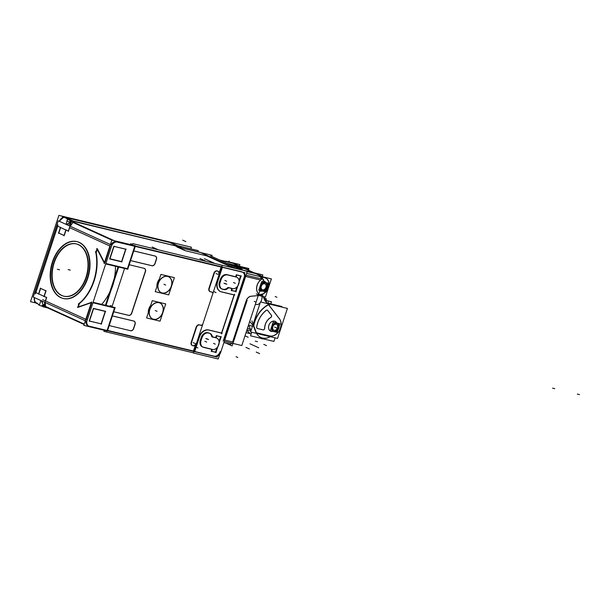<?xml version="1.0" encoding="UTF-8"?>
<svg xmlns="http://www.w3.org/2000/svg" width="610" height="610" viewBox="0 0 610 610"><rect width="100%" height="100%" fill="white"/><g stroke="black" fill="none" stroke-linecap="round" stroke-linejoin="round"><path stroke-width="0.91" d="M217.297 281.591L222.01 267.241L217.297 281.591M241.72 271.785L222.444 267.157L241.72 271.785M242.734 272.212A5.848 4.407 -65.5 0 1 244.221 278.351A5.848 4.407 -65.5 0 0 242.734 272.212M244.137 278.602L223.984 339.892M220.118 351.65A5.848 4.407 -65.5 0 1 213.98 356.141A5.848 4.407 -65.5 0 0 220.118 351.65M194.704 351.512L213.82 356.103L194.704 351.512M199.104 336.903L194.331 351.421L199.104 336.903M199.203 336.613A9.066 6.832 -65.5 0 1 208.384 329.888A9.066 6.832 -65.5 0 0 199.203 336.613M221.575 333.045L208.62 329.934L221.575 333.045L234.103 294.95L221.575 333.045M221.399 291.824L234.126 294.882L221.399 291.824M220.233 291.443A9.066 6.832 -65.5 0 1 217.206 281.881A9.066 6.832 -65.5 0 0 221.171 291.771A9.066 6.832 -65.5 0 1 220.408 291.519M240.584 275.933L239.074 280.539L240.584 275.933M236.97 286.921L235.521 291.336L231.678 290.413L235.521 291.336L236.97 286.921M240.614 275.85L236.771 274.927L240.614 275.85M235.658 276.749L236.283 274.843L235.658 276.749M226.806 274.622L235.445 276.696L226.806 274.622M226.63 274.584A6.138 4.628 114.5 0 0 220.446 279.09A6.138 4.628 114.5 0 1 226.63 274.584M219.455 282.11L220.362 279.342L219.455 282.11M221.804 288.926A6.138 4.628 114.5 0 0 222.078 289.003A6.138 4.628 114.5 0 1 219.371 282.361A6.138 4.628 114.5 0 0 221.445 288.782M222.993 289.224L222.299 289.056L222.993 289.224M223.161 289.262A6.138 4.628 114.5 0 0 227.904 287.455A6.138 4.628 114.5 0 1 223.161 289.262M231.404 288.255L228.742 287.615L231.404 288.255M231.205 290.299L231.792 288.5L231.205 290.299M220.584 336.781L219.066 341.387L220.584 336.781M216.969 347.769L215.521 352.183L211.678 351.261L215.521 352.183L216.969 347.769M220.606 336.697L216.771 335.774L220.606 336.697M215.65 337.597L216.275 335.691L215.65 337.597M212.417 336.819L215.437 337.543L212.417 336.819M209.428 333.182A6.138 4.628 114.5 0 0 209.024 333.029A6.138 4.628 114.5 0 1 211.746 336.651A6.138 4.628 114.5 0 0 209.764 333.357M207.713 332.702L208.788 332.961L207.713 332.702M207.537 332.663A6.138 4.628 114.5 0 0 201.353 337.17A6.138 4.628 114.5 0 1 207.537 332.663M200.354 340.189L201.269 337.421L200.354 340.189M202.703 347.006A6.138 4.628 114.5 0 0 202.985 347.082A6.138 4.628 114.5 0 1 200.278 340.441A6.138 4.628 114.5 0 0 202.345 346.869M211.395 349.103L203.206 347.136L211.395 349.103M211.197 351.146L211.792 349.347L211.197 351.146M219.173 272.822L221.079 267.02L219.173 272.822M221.194 266.669L135.344 246.059L221.194 266.669M217.892 271.168A2.928 2.204 114.5 0 1 218.693 274.271A2.928 2.204 114.5 0 0 217.907 271.175M217.007 270.886L217.442 270.992L217.007 270.886M216.855 270.855A2.928 2.204 114.5 0 0 214.057 272.838A2.928 2.204 114.5 0 1 216.855 270.855M208.94 288.347L213.942 273.135L208.94 288.347M210.061 291.595A2.928 2.204 114.5 0 0 210.191 291.633A2.928 2.204 114.5 0 1 208.849 288.652A2.928 2.204 114.5 0 0 209.886 291.527M211.487 291.938L210.442 291.694L211.487 291.938M211.952 292.129A2.928 2.204 -65.5 0 1 212.859 293.502A2.928 2.204 -65.5 0 0 211.937 292.121M202.695 324.406A2.928 2.204 -65.5 0 1 200.576 325.13A2.928 2.204 -65.5 0 0 202.695 324.406M199.279 324.817L200.438 325.099L199.279 324.817M193.454 351.024L193.881 351.223L193.454 351.024L195.436 345.001L193.454 351.024L107.612 330.414L193.454 351.024M192.89 345.664A2.928 2.204 114.5 0 0 195.955 343.422A2.928 2.204 114.5 0 1 192.89 345.664M155.039 256.009L133.75 250.901L155.039 256.009M155.352 256.116A2.928 2.204 114.5 0 1 156.29 259.296A2.928 2.204 114.5 0 0 155.42 256.147M156.206 259.547L155.009 263.192L156.206 259.547M151.852 265.685A2.928 2.204 114.5 0 0 154.925 263.444A2.928 2.204 114.5 0 1 151.852 265.685M151.722 265.655L130.571 260.577L151.722 265.655M129.206 264.725L144.494 268.43M144.326 268.392A2.928 2.204 114.5 0 1 145.264 271.564A2.928 2.204 114.5 0 0 144.395 268.423M145.18 271.816L131.707 312.808L145.18 271.816M128.557 315.301A2.928 2.204 114.5 0 0 131.623 313.052A2.928 2.204 114.5 0 1 128.557 315.301M128.42 315.271L113.75 311.748L128.42 315.271M133.666 321.005L112.385 315.896L133.666 321.005M133.986 321.112A2.928 2.204 114.5 0 1 134.917 324.291A2.928 2.204 114.5 0 0 134.048 321.15M134.833 324.543L133.636 328.188L134.833 324.543M130.487 330.681A2.928 2.204 114.5 0 0 133.552 328.439A2.928 2.204 114.5 0 1 130.487 330.681M109.198 325.572L131.097 330.864M192.325 345.527A2.928 2.204 114.5 0 0 192.455 345.565A2.928 2.204 114.5 0 1 191.121 342.591A2.928 2.204 114.5 0 0 192.158 345.458M191.204 342.279L196.206 327.067L191.204 342.279M199.119 324.787A2.928 2.204 114.5 0 0 196.321 326.769A2.928 2.204 114.5 0 1 199.119 324.787M159.332 279.174A8.776 6.611 114.5 0 0 156.907 286.54A8.776 6.611 114.5 0 1 159.332 279.174M150.693 305.45A8.776 6.611 114.5 0 0 148.268 312.816A8.776 6.611 114.5 0 1 150.693 305.45M88.969 326.129L107.101 330.483L114.505 307.936L107.101 330.483L88.969 326.129M185.371 250.718L206.706 255.842L233.264 267.935L206.706 255.842L185.371 250.718M184.624 250.435L176.778 246.859L184.624 250.435M114.222 240.691L73.238 222.025M134.833 246.12L116.479 241.72A5.848 4.407 -65.5 0 0 110.959 244.808A5.848 4.407 -65.5 0 1 116.479 241.72L134.833 246.12M127.421 268.667L134.772 246.295L127.421 268.667L105.843 263.482L127.421 268.667M105.858 305.374L118.477 267.005L105.858 305.374M92.933 302.758L114.505 307.936L92.933 302.758M78.179 307.295L91.279 302.69L78.179 307.295M88.137 325.862A5.848 4.407 -65.5 0 1 85.911 321.043A5.848 4.407 -65.5 0 0 88.74 326.075A5.848 4.407 -65.5 0 1 88.58 326.03M91.835 302.499L86.246 319.503L91.835 302.499M93.345 308.546L89.258 320.974L93.345 308.546M89.479 321.028L101.13 323.826L105.217 311.397L101.13 323.826L89.479 321.028M93.566 308.599L105.217 311.397L93.566 308.599M44.553 306.014L84.249 324.093L45.697 306.54L45.125 302.469C44.66 305.008 44.957 306.395 46.009 306.609M46.657 297.535L45.529 300.966L85.819 319.312L45.529 300.966L46.657 297.535M73.002 222.459L70.18 226.234L73.002 222.459M68.495 231.129L69.631 227.667L109.914 246.021L69.631 227.667L68.495 231.129M96.174 252.578A39.78 25.887 103.5 0 1 79.407 303.566L78.278 306.99L79.407 303.566A39.78 25.887 103.5 0 0 96.174 252.578L97.242 249.33L96.174 252.578M104.447 262.643L97.394 248.857L104.447 262.643M110.341 246.211L104.745 263.223L110.341 246.211M68.358 231.068L66.055 230.016L68.358 231.068M66.04 230.054L64.233 235.552L66.04 230.054M64.05 235.468L58.804 233.073L60.611 227.599L58.804 233.073L64.05 235.468M60.443 227.461L57.683 226.203L60.443 227.461M57.668 226.257L35.86 292.587L38.621 293.837L35.86 292.587L57.668 226.257M38.804 293.921L40.611 288.431L38.804 293.921M40.618 288.393L45.864 290.779L40.618 288.393M46.04 290.894L44.225 296.399L46.535 297.444L44.225 296.399L46.04 290.894M76.364 243.924A26.878 17.492 -76.5 0 0 53.657 264.534A26.878 17.492 -76.5 0 0 61.923 295.522A26.878 17.492 -76.5 0 0 63.814 296.193M64.012 296.239A26.878 17.492 -76.5 0 0 86.864 275.819A26.878 17.492 -76.5 0 0 78.637 244.686A26.878 17.492 -76.5 0 0 76.555 243.969M114.276 278.442A39.78 25.887 -76.5 0 0 115.465 266.28A39.78 25.887 -76.5 0 1 114.276 278.442M101.618 304.36A39.78 25.887 -76.5 0 0 109.846 291.915A39.78 25.887 -76.5 0 1 101.618 304.36M113.796 246.341L109.716 258.731L113.796 246.341M109.945 258.785L121.596 261.583L125.668 249.193L121.596 261.583L109.945 258.785M114.032 246.348L125.683 249.147L114.032 246.348M161.162 292.64A8.776 6.611 -65.5 0 1 158.539 282.499A8.776 6.611 -65.5 0 1 167.529 276.353A8.776 6.611 -65.5 0 1 168.436 276.665M168.512 276.704A8.776 6.611 -65.5 0 1 171.044 286.86A8.776 6.611 -65.5 0 1 162.069 292.945A8.776 6.611 -65.5 0 1 161.238 292.67M152.523 318.908A8.776 6.611 -65.5 0 1 149.9 308.774A8.776 6.611 -65.5 0 1 158.89 302.629A8.776 6.611 -65.5 0 1 159.797 302.941M159.873 302.979A8.776 6.611 -65.5 0 1 162.405 313.136A8.776 6.611 -65.5 0 1 153.43 319.221A8.776 6.611 -65.5 0 1 152.607 318.946M63.455 298.542A29.249 19.032 -76.5 0 0 88.328 276.322A29.249 19.032 -76.5 0 0 79.376 242.444A29.249 19.032 -76.5 0 0 77.112 241.667M76.913 241.621A29.249 19.032 -76.5 0 0 52.201 264.031A29.249 19.032 -76.5 0 0 61.191 297.764A29.249 19.032 -76.5 0 0 63.265 298.496M42.448 303.254L41.518 300.821M45.75 307.127A5.848 4.407 -65.5 0 1 45.331 306.899A5.848 4.407 -65.5 0 0 46.352 307.333A5.848 4.407 -65.5 0 1 45.841 307.165M169.877 242.551L177.624 246.082M178.6 247.355L178.829 246.669M178.837 246.631L74.55 221.59M70.958 222.04L66.307 224.472M256.863 295.69L251.114 296.224M250.893 296.246A5.848 4.407 114.5 0 0 246.501 299.937A5.848 4.407 114.5 0 1 250.893 296.246A5.848 4.407 114.5 0 0 246.501 299.937M224.732 340.067L232.791 342.004L224.732 340.067L232.623 341.966L246.158 300.791M245.647 276.46L260.584 280.043A8.776 6.611 114.5 0 0 257.984 293.135A8.776 6.611 114.5 0 1 260.584 280.043L245.647 276.46L260.584 280.043A8.776 6.611 114.5 0 0 257.984 293.135M258.038 293.196A1.464 1.098 -65.5 0 1 256.947 295.682A1.464 1.098 -65.5 0 0 258.038 293.196A1.464 1.098 -65.5 0 1 256.947 295.682M260.508 294.386L258.564 294.569M230.359 344.055L230.191 344.01A2.928 1.906 -76.5 0 0 231.983 343.186A2.928 1.906 -76.5 0 1 229.962 343.933A2.928 1.906 -76.5 0 0 231.983 343.186A2.928 1.906 -76.5 0 1 229.962 343.933M246.661 273.379L265.159 277.817A8.776 6.611 -65.5 0 1 265.48 277.954M265.563 277.992A8.776 6.611 -65.5 0 1 268.453 287.066A8.776 6.611 -65.5 0 1 260.882 294.356A8.776 6.611 -65.5 0 0 268.53 286.784A8.776 6.611 -65.5 0 0 265.152 277.817A8.776 6.611 -65.5 0 1 268.53 286.784A8.776 6.611 -65.5 0 1 260.882 294.356A8.776 6.611 -65.5 0 0 268.53 286.784A8.776 6.611 -65.5 0 0 265.152 277.817M256.055 273.676L256.726 273.966A8.776 6.611 114.5 0 0 256.406 273.837M264.572 277.642L261.255 276.848M265.586 282.56A5.337 4.018 114.5 0 0 263.505 280.89A5.337 4.018 114.5 0 1 265.586 282.56A5.337 4.018 114.5 0 0 263.505 280.89A5.337 4.018 114.5 0 0 263.085 280.821A5.337 4.018 114.5 0 1 263.505 280.89A5.337 4.018 114.5 0 0 263.085 280.821M259.784 290.863A5.337 4.018 114.5 0 0 260.18 290.985A5.337 4.018 114.5 0 1 259.784 290.863A5.337 4.018 114.5 0 0 260.18 290.985A5.337 4.018 114.5 0 0 261.82 290.962A5.337 4.018 114.5 0 1 260.18 290.985A5.337 4.018 114.5 0 0 261.82 290.962M261.149 276.818L260.775 277.314L261.149 276.818L260.775 277.314L261.149 276.818L260.775 277.314L261.415 278.869M260.493 275.781L255.643 273.577L260.493 275.781L255.819 273.654L246.974 271.534M239.821 266.372L232.883 263.207L239.821 266.372L233.058 263.291L219.928 260.135M235.163 265.678L228.681 264.122M241.903 267.317A8.776 6.611 114.5 0 0 239.112 267.378A8.776 6.611 114.5 0 1 241.903 267.317A8.776 6.611 114.5 0 0 239.112 267.378A8.776 6.611 114.5 0 1 241.903 267.317L253.829 272.746L241.903 267.317M249.742 321.417L252.799 325.244M253.554 325.321A24.857 18.727 -65.5 0 1 268.446 304.558A24.857 18.727 -65.5 0 0 253.554 325.321A24.857 18.727 -65.5 0 1 268.446 304.558A24.857 18.727 -65.5 0 1 268.545 304.504A24.857 18.727 -65.5 0 0 268.446 304.558A24.857 18.727 -65.5 0 1 268.545 304.504M262.925 296.445L265.014 300.7L267.676 303.788L265.014 300.7L262.925 296.445L265.014 300.7L267.676 303.788M255.628 331.68L253.6 326.358M248.895 325.404L250.374 329.286L248.895 325.404L250.374 329.286L251.335 329.72M250.474 329.514A2.928 2.204 114.5 0 0 251.152 330.262A2.928 2.204 114.5 0 1 250.474 329.514A2.928 2.204 114.5 0 0 251.152 330.262A2.928 2.204 114.5 0 1 250.474 329.514M268.652 304.703A11.697 8.815 114.5 0 0 269.178 305.549A11.697 8.815 114.5 0 1 268.652 304.703A11.697 8.815 114.5 0 0 269.178 305.549M240.294 268.56L238.678 268.171M240.721 269.605L241.712 269.208M269.361 305.808L279.136 318.45M279.38 318.763A10.233 7.709 -65.5 0 1 279.319 330.498A10.233 7.709 -65.5 0 1 269.658 335.919A10.233 7.709 -65.5 0 0 279.319 330.498A10.233 7.709 -65.5 0 0 279.38 318.763A10.233 7.709 -65.5 0 1 279.319 330.498A10.233 7.709 -65.5 0 1 269.658 335.919M269.33 335.843L256.985 332.877M256.581 332.747A2.928 2.204 -65.5 0 1 255.727 331.901A2.928 2.204 -65.5 0 0 256.886 332.854A2.928 2.204 -65.5 0 1 256.635 332.77M276.643 322.98A5.337 4.018 114.5 0 0 274.5 321.195A5.337 4.018 114.5 0 1 276.643 322.98A5.337 4.018 114.5 0 0 274.5 321.195A5.337 4.018 114.5 0 0 268.903 325.298A5.337 4.018 114.5 0 0 271.183 331.291A5.337 4.018 114.5 0 0 272.548 331.321A5.337 4.018 114.5 0 1 271.183 331.291A5.337 4.018 114.5 0 0 272.548 331.321M257.252 328.454A1.464 1.098 114.5 0 0 257.367 328.493A1.464 1.098 114.5 0 1 256.658 327.585A1.464 1.098 114.5 0 0 257.214 328.439M266.219 310.315A20.473 15.425 114.5 0 0 256.665 327.181A20.473 15.425 114.5 0 1 266.219 310.315A20.473 15.425 114.5 0 0 256.665 327.181M267.294 310.124A1.464 1.098 114.5 0 0 266.57 310.116A1.464 1.098 114.5 0 1 267.622 310.383A1.464 1.098 114.5 0 0 267.332 310.139M271.275 315.111L267.683 310.459M270.703 317.497A1.464 1.098 114.5 0 0 271.328 315.179A1.464 1.098 114.5 0 1 270.703 317.497A1.464 1.098 114.5 0 0 271.328 315.179M264.641 328.081A10.233 7.709 -65.5 0 1 270.619 317.543A10.233 7.709 -65.5 0 0 264.641 328.081A10.233 7.709 -65.5 0 1 270.619 317.543M263.017 329.85A1.464 1.098 114.5 0 0 264.641 328.188A1.464 1.098 114.5 0 1 263.017 329.85A1.464 1.098 114.5 0 0 264.641 328.188M262.956 329.835L257.473 328.515M270.26 336.69A15.212 11.453 -65.5 0 1 256.551 333.395A15.212 11.453 -65.5 0 0 270.26 336.69A15.212 11.453 -65.5 0 1 256.551 333.395M260.066 338.1A16.089 12.116 -65.5 0 0 263.276 338.87A16.089 12.116 -65.5 0 1 260.066 338.1A16.089 12.116 -65.5 0 0 263.276 338.87A16.089 12.116 -65.5 0 1 260.066 338.1A16.089 12.116 -65.5 0 0 260.135 338.131A16.089 12.116 -65.5 0 0 263.642 338.954M246.928 329.972A16.089 12.116 114.5 0 0 251.137 334.028A16.089 12.116 114.5 0 1 246.928 329.972A16.089 12.116 114.5 0 0 251.137 334.028A16.089 12.116 114.5 0 1 246.928 329.972M265.731 282.918A4.384 3.302 -65.5 0 1 266.829 287.516A4.384 3.302 -65.5 0 1 262.117 290.856M261.774 290.726A4.384 3.302 -65.5 0 1 260.356 285.96A4.384 3.302 -65.5 0 1 265.411 282.743M264.931 283.81A3.218 2.425 114.5 0 0 264.595 283.696A3.218 2.425 114.5 0 0 261.301 285.945A3.218 2.425 114.5 0 0 262.262 289.666A3.218 2.425 114.5 0 0 262.597 289.781A3.218 2.425 114.5 0 0 265.876 287.554A3.218 2.425 114.5 0 0 264.976 283.833M277.161 323.399A4.384 3.302 -65.5 0 1 278.358 328.058A4.384 3.302 -65.5 0 1 273.539 331.367M273.295 331.268A4.384 3.302 -65.5 0 1 271.877 326.502A4.384 3.302 -65.5 0 1 276.932 323.285M276.452 324.352A3.218 2.425 114.5 0 0 276.116 324.238A3.218 2.425 114.5 0 0 272.822 326.487A3.218 2.425 114.5 0 0 273.783 330.208A3.218 2.425 114.5 0 0 274.119 330.323A3.218 2.425 114.5 0 0 277.397 328.096A3.218 2.425 114.5 0 0 276.498 324.375M246.714 272.334L247.073 271.252L222.147 265.266L193.301 352.999L218.227 358.977L219.92 353.815M204.304 258.648L214.293 263.192M217.549 282.041L222.513 266.936M218.937 274.675A2.928 2.204 114.5 0 0 218.075 271.244A2.928 2.204 114.5 0 0 217.579 271.107M217.968 271.191L217.145 270.992M217.534 271.099A2.928 2.204 114.5 0 0 214.202 273.539M214.377 272.983L209.169 288.804M209.367 288.248A2.928 2.204 114.5 0 0 210.221 291.679A2.928 2.204 114.5 0 0 210.725 291.816M210.328 291.733L212.013 292.137M211.617 292.06A2.928 2.204 -65.5 0 1 212.12 292.198A2.928 2.204 -65.5 0 1 212.997 293.082M200.713 325.221A2.928 2.204 114.5 0 0 202.512 324.962M201.102 325.328L199.417 324.924M234.736 295.103L221.262 291.862M221.727 291.976A9.066 6.832 -65.5 0 1 220.584 291.603A9.066 6.832 -65.5 0 1 217.739 281.477M221.483 333.883L234.537 294.188M208.712 330.033L222.185 333.266M199.371 337.33A9.066 6.832 -65.5 0 1 209.177 330.147M194.59 351.871L199.554 336.773M193.034 345.763A2.928 2.204 114.5 0 0 196.367 343.316M132.286 245.029L132.751 243.611L224.312 265.785M124.577 268.469L111.965 306.838M104.257 330.284L103.906 331.344L193.355 352.824M199.798 325.031A2.928 2.204 114.5 0 0 196.466 327.471M196.641 326.914L191.441 342.736M191.631 342.179A2.928 2.204 114.5 0 0 192.485 345.611A2.928 2.204 114.5 0 0 192.989 345.748M192.592 345.664L193.416 345.862M217.351 357.14L87.108 325.87M84.111 324.505L42.029 305.335M220.896 351.711A5.848 4.407 -65.5 0 1 214.491 356.408M245.403 277.207L220.34 353.434M243.024 272.312A5.848 4.407 -65.5 0 1 244.831 278.923M111.843 240.149L69.761 220.98M114.84 241.507L245.09 272.784M235.773 268.537L200.011 252.25L180.781 247.637M130.624 243.687L132.454 244.518M135.138 245.746L127.429 269.185M155.649 256.192L133.743 250.931M156.358 259.608A2.928 2.204 114.5 0 0 155.497 256.185A2.928 2.204 114.5 0 0 155.001 256.048M155.001 263.764L156.526 259.113M151.821 265.701A2.928 2.204 114.5 0 0 155.153 263.261M130.555 260.607L152.47 265.868M145.332 271.885A2.928 2.204 114.5 0 0 144.471 268.461A2.928 2.204 114.5 0 0 143.975 268.316M131.508 313.952L145.691 270.81M128.519 315.317A2.928 2.204 114.5 0 0 131.851 312.877M113.734 311.779L129.038 315.454M118.066 266.906L105.454 305.274M115.237 307.951L92.979 302.613M77.455 307.28L91.653 302.293M110.296 305.503L112.126 306.334M114.817 307.562L107.108 331.001M134.284 321.188L112.37 315.927M134.985 324.611A2.928 2.204 114.5 0 0 134.131 321.18A2.928 2.204 114.5 0 0 133.628 321.043M133.628 328.76L135.161 324.108M130.456 330.696A2.928 2.204 114.5 0 0 133.788 328.256M91.531 301.935L83.822 325.382L107.406 331.039L115.107 307.6L93.078 302.308M43.569 305.335A5.848 4.407 -65.5 0 1 42.326 301.188M89.792 326.502A5.848 4.407 -65.5 0 1 88.991 326.258A5.848 4.407 -65.5 0 1 86.765 321.432M46.604 297.253L43.485 306.738L45.308 306.83M175.154 245.784L184.723 250.146M68.259 231.373L71.385 221.88M67.374 224.96A5.848 4.407 -65.5 0 1 71.004 221.918M111.813 245.197A5.848 4.407 -65.5 0 1 117.524 242.162M86.795 321.44L33.207 297.039L58.27 220.812L111.851 245.212L86.795 321.44M79.125 303.231L77.729 307.455M114.169 280.661A39.78 25.887 103.5 0 1 111.081 290.047M95.579 251.457A39.78 25.887 103.5 0 1 78.286 304.07M112.408 286.006L118.645 267.043M97.112 248.522L95.724 252.746M128.024 269.063L105.766 263.718M104.44 263.398L96.792 248.461M105.698 263.939L127.276 269.117M104.15 263.566L111.851 240.119L135.435 245.784L127.726 269.223M109.846 259.075L114.1 246.143M126.133 249.299L113.78 246.333M121.725 261.926L125.973 248.994M121.977 261.926L109.632 258.96M106.033 305.419L112.797 284.839M43.508 296.109L46.634 297.535M43.767 296.246L34.839 292.083M35.296 293.913L57.996 224.876M65.59 229.863L56.661 225.708M65.339 229.734L68.457 231.152M63.958 235.75L65.941 229.718M58.453 232.959L64.195 235.574M60.512 227.248L58.529 233.279M40.504 288.095L38.522 294.127M46.009 290.886L40.268 288.271M43.95 296.597L45.933 290.566M62.563 295.835A26.878 17.492 103.5 0 1 53.093 265.106A26.878 17.492 103.5 0 1 76.166 243.87A26.878 17.492 103.5 0 1 79.247 245.098M77.226 244.183A26.878 17.492 103.5 0 1 86.696 274.912A26.878 17.492 103.5 0 1 63.623 296.147A26.878 17.492 103.5 0 1 60.543 294.92M185.15 248.842L212.097 255.315L211.739 256.406M236.337 277.062L227.309 274.889M220.988 279.914A6.138 4.628 -65.5 0 1 227.698 274.988M221.148 279.41L220.073 282.674M222.978 289.361A6.138 4.628 -65.5 0 1 222.139 289.102A6.138 4.628 -65.5 0 1 220.24 282.178M222.581 289.277L224.053 289.628M228.796 287.554A6.138 4.628 -65.5 0 1 223.664 289.529M228.437 287.699L232.517 288.675M235.856 276.955A6.138 4.628 -65.5 0 1 236.779 277.23A6.138 4.628 -65.5 0 1 238.548 284.504A6.138 4.628 -65.5 0 1 232.044 288.553M236.825 274.767L236.093 277.001M236.55 274.965L241.263 276.094M241.163 275.743L235.872 291.847M231.457 290.459L236.162 291.588M231.571 290.749L232.288 288.568M215.848 337.803A6.138 4.628 -65.5 0 1 216.771 338.077A6.138 4.628 -65.5 0 1 218.54 345.351A6.138 4.628 -65.5 0 1 212.036 349.4M216.825 335.614L216.085 337.848M216.542 335.813L221.255 336.941M221.155 336.59L215.864 352.694M211.449 351.307L216.161 352.435M211.563 351.596L212.28 349.416M203.488 347.357L212.516 349.522M203.877 347.448A6.138 4.628 -65.5 0 1 203.046 347.181A6.138 4.628 -65.5 0 1 201.14 340.258M202.047 337.49L200.972 340.754M201.887 337.993A6.138 4.628 -65.5 0 1 208.605 333.075M209.688 333.327L208.216 332.976M209.291 333.235A6.138 4.628 -65.5 0 1 210.13 333.502A6.138 4.628 -65.5 0 1 212.471 337.216M216.337 337.909L212.25 336.926M89.38 321.317L93.635 308.385M105.728 311.352L93.376 308.393M101.26 324.169L105.507 311.237M101.58 323.979L89.228 321.012M167.27 276.345A8.776 6.611 -65.5 0 1 168.596 276.742A8.776 6.611 -65.5 0 1 171.12 287.135A8.776 6.611 -65.5 0 1 161.825 292.907M162.641 293.105A8.776 6.611 -65.5 0 1 161.322 292.708A8.776 6.611 -65.5 0 1 158.798 282.316A8.776 6.611 -65.5 0 1 168.085 276.543M155.222 291.664L168.696 294.897L174.376 277.642L160.903 274.401L155.222 291.664M158.638 302.621A8.776 6.611 -65.5 0 1 159.957 303.01A8.776 6.611 -65.5 0 1 162.481 313.41A8.776 6.611 -65.5 0 1 153.186 319.183M154.002 319.373A8.776 6.611 -65.5 0 1 152.683 318.984A8.776 6.611 -65.5 0 1 150.159 308.591A8.776 6.611 -65.5 0 1 159.446 302.812M146.583 317.94L160.064 321.173L165.737 303.917L152.264 300.677L146.583 317.94M80.07 242.91A29.249 19.032 -76.5 0 0 76.723 241.568A29.249 19.032 -76.5 0 0 51.614 264.671A29.249 19.032 -76.5 0 0 61.915 298.115M59.719 297.108A29.249 19.032 -76.5 0 0 63.066 298.45A29.249 19.032 -76.5 0 0 88.175 275.346A29.249 19.032 -76.5 0 0 77.874 241.903M177.853 245.731L198.227 250.626L197.861 251.732M38.453 304.611A4.384 0.419 18.2 0 0 43.157 306.594M45.933 307.204A5.848 4.407 114.5 0 0 46.634 307.44L44.454 306.914M34.312 297.543A5.848 4.407 114.5 0 0 36.463 302.895L36.646 302.979A5.848 4.407 114.5 0 1 34.495 297.627A5.848 4.407 114.5 0 0 37.256 303.185A5.848 4.407 114.5 0 1 34.495 297.627A5.848 4.407 114.5 0 0 37.256 303.185M167.697 241.507L58.873 215.383L30.5 301.675L35.677 302.918M168.604 241.728L191.365 247.195L190.823 248.85M35.281 302.728L35.327 302.735A1.464 0.953 103.5 0 1 35.281 302.728A1.464 0.953 103.5 0 1 34.694 301.096M38.575 304.237L34.983 302.606M43.836 304.527L43.089 306.807L47.679 307.913M179.119 246.41L169.656 242.101M169.976 242.246L167.704 241.484L167.559 241.926M62.029 217.93L62.029 217.93A1.464 0.953 -76.5 0 1 63.242 216.908A1.464 0.953 -76.5 0 1 63.501 217.038L63.615 217.061M68.495 218.898A4.384 0.419 18.2 0 0 66.704 218.662A4.384 0.419 18.2 0 0 71.416 220.645L63.173 216.863L169.557 242.406M72.643 221.171L181.109 247.218M179.714 246.577L171.181 242.795M70.691 222.863L71.439 220.584L180.949 247.141M180.934 247.172L180.583 248.255M59.33 221.293A5.848 4.407 -65.5 0 1 64.096 217.282M68.8 225.608A5.848 4.407 -65.5 0 1 71.164 222.543M72.254 221.926A5.848 4.407 -65.5 0 1 74.916 221.727M70.043 222.292L66.764 220.805M224.312 341.341L241.804 345.542L263.558 279.388L246.066 275.186M223.207 341.081L244.961 274.919M262.94 295.164L250.962 296.277M251.312 296.246A5.848 4.407 114.5 0 0 246.57 299.975M247.149 300.234L232.12 345.931L225.898 343.094M255.392 304.222L256.429 304.466A6.138 3.995 -76.5 0 0 260.539 302.24A6.138 3.995 -76.5 0 0 261.926 296.208M260.661 294.455A8.776 6.611 114.5 0 0 268.575 287.325A8.776 6.611 114.5 0 0 265.655 278.03A8.776 6.611 114.5 0 0 264.366 277.642M259.082 295.522L265.441 297.047L271.404 278.907L261.194 276.452M259.052 275.941L260.295 276.238M258.045 293.158A1.464 1.098 -65.5 0 1 256.924 295.713M261.324 279.586A8.776 6.611 114.5 0 0 258.274 293.425M260.729 275.476A1.464 0.907 -39.8 0 0 260.401 276.894A1.464 0.907 -39.8 0 0 260.691 277.085M260.973 279.807A1.464 1.098 114.5 0 0 261.659 277.649L260.653 277.192M261.629 276.971A2.928 1.906 103.5 0 1 262.559 279.144M263.23 276.94L261.019 275.933M223.321 344.36L246.966 272.449M241.278 269.856L210.549 255.864M228.407 261.797A1.464 0.907 -39.8 0 0 229.215 261.118M242.894 267.668A8.776 6.611 114.5 0 0 241.613 267.279M227.538 261.591L239.89 264.557L239.394 266.074M228.857 264.206L242.399 267.454M240.233 266.471L233.294 263.306M219.752 260.058L227.431 261.904M226.394 263.146L248.857 268.537L248.499 269.635M240.401 269.521L262.857 274.919L262.33 276.521M260.462 291.138A5.421 4.087 -65.5 0 1 259.761 290.947M263.108 280.752A5.421 4.087 -65.5 0 1 263.833 280.905M263.329 280.783A5.421 4.087 -65.5 0 1 265.731 282.59M262.048 291.016A5.421 4.087 -65.5 0 1 259.959 291.023M230.763 344.261L223.893 342.614M234.934 266.379L235.262 265.365L248.758 268.606L248.422 269.612M241.491 267.241L253.333 272.632M252.487 326.22A11.697 2.562 9.6 0 0 248.453 325.321M253.577 326.525A24.758 18.651 -65.5 0 1 269.155 304.443M266.471 301.271A11.697 5.688 64.1 0 1 264.885 298.542M247.523 328.165L251.282 329.88M251.846 320.837L256.131 332.084M267.935 303.185L281.972 306.555L281.805 307.066M246.936 329.949L250.939 330.91M268.072 301.996A11.697 8.815 114.5 0 0 269.841 306.067M265.937 300.44L271.473 301.775L270.779 303.871M264.87 298.481L266.41 298.847L265.899 300.387M232.181 265.716L244.816 268.751M245.784 268.979L248.712 269.689L248.537 270.238M242.307 267.432L254.149 272.822M236.344 267.615L242.017 268.972M239.288 267.866L242.048 269.124L240.813 269.62M265.411 301.279L264.557 296.834M279.685 319.068L269.269 305.595M279.212 318.489A10.233 7.709 -65.5 0 1 279.426 330.544A10.233 7.709 -65.5 0 1 269.376 335.858M256.734 332.839L270.017 336.034M255.834 331.947A2.928 2.204 114.5 0 0 256.688 332.801A2.928 2.204 114.5 0 0 257.077 332.923M260.462 301.942L287.417 308.416L277.542 338.436L250.596 331.97L260.218 302.69M274.317 321.089A5.421 4.079 -65.5 0 1 276.78 323.018M272.792 331.382A5.421 4.079 -65.5 0 1 270.954 331.314M271.458 331.436A5.421 4.079 -65.5 0 1 268.888 325.305A5.421 4.079 -65.5 0 1 274.82 321.211M257.321 328.5L263.2 329.911M263.002 329.858A1.464 1.098 114.5 0 0 264.709 328.111M264.709 328.47A10.233 7.709 -65.5 0 1 270.97 317.413M270.68 317.574A1.464 1.098 114.5 0 0 271.336 315.141M271.473 315.301L267.615 310.315M256.749 327.097A1.464 1.098 114.5 0 0 257.519 328.538M256.68 327.6A20.473 15.425 -65.5 0 1 266.585 310.116A1.464 1.098 114.5 0 1 267.622 310.383A1.464 1.098 114.5 0 0 266.57 310.116M267.744 310.49A1.464 1.098 114.5 0 0 266.204 310.414M275.087 337.848L273.905 341.425L250.55 335.813L251.732 332.236M249.78 333.251A16.089 12.116 -65.5 0 1 246.882 330.109M256.627 333.418A15.166 11.422 114.5 0 0 270.238 336.682M259.852 338.047A16.127 12.147 114.5 0 0 261.682 338.672M251.129 334.066A16.127 12.147 -65.5 0 1 246.92 330.002M246.043 332.656L250.504 333.731M267.577 287.554A4.384 3.302 -65.5 0 1 262.437 291.031A4.384 3.302 -65.5 0 1 261.111 285.998M260.943 286.525A4.384 3.302 -65.5 0 1 266.074 283.048A4.384 3.302 -65.5 0 1 267.409 288.072M267.698 285.312L268.385 283.231L261.644 281.614L258.808 290.238L265.541 291.862L266.143 290.047M262.841 289.849A3.218 2.425 -65.5 0 1 262.353 289.704A3.218 2.425 -65.5 0 1 261.431 285.892A3.218 2.425 -65.5 0 1 264.839 283.78M264.534 283.703A3.218 2.425 -65.5 0 1 265.022 283.848A3.218 2.425 -65.5 0 1 265.945 287.661A3.218 2.425 -65.5 0 1 262.544 289.781M278.9 328.005A4.384 3.302 -65.5 0 1 273.768 331.482A4.384 3.302 -65.5 0 1 272.434 326.449M272.266 326.975A4.384 3.302 -65.5 0 1 277.397 323.498A4.384 3.302 -65.5 0 1 278.732 328.523M279.083 326.258L279.906 323.765L273.166 322.149L270.329 330.788L277.062 332.404L277.825 330.094M274.363 330.391A3.218 2.425 -65.5 0 1 273.875 330.246A3.218 2.425 -65.5 0 1 272.952 326.434A3.218 2.425 -65.5 0 1 276.361 324.322M276.063 324.245A3.218 2.425 -65.5 0 1 276.543 324.39A3.218 2.425 -65.5 0 1 277.474 328.203A3.218 2.425 -65.5 0 1 274.065 330.323M57.355 269.262L59.521 269.78M78.637 244.686A26.878 17.492 -76.5 0 0 54.198 262.773A26.878 17.492 -76.5 0 0 61.923 295.522A26.878 17.492 -76.5 0 0 86.368 277.428A26.878 17.492 -76.5 0 0 78.637 244.686M167.529 276.353A8.776 6.611 -65.5 0 1 171.28 286.204A8.776 6.611 -65.5 0 1 162.069 292.945A8.776 6.611 -65.5 0 1 158.318 283.093A8.776 6.611 -65.5 0 1 167.529 276.353M158.89 302.629A8.776 6.611 -65.5 0 1 162.641 312.48A8.776 6.611 -65.5 0 1 153.43 319.221A8.776 6.611 -65.5 0 1 149.679 309.369A8.776 6.611 -65.5 0 1 158.89 302.629M217.732 274.302L215.978 273.501M223.984 283.192L225.738 283.993L223.984 283.192M205.799 338.512L207.552 339.305L205.799 338.512M194.91 343.407L193.156 342.606M42.654 299.655L87.1 319.892M70.28 270.1L68.122 269.582M197.861 347.913L196.107 347.113L197.861 347.913M158.036 249.688L152.187 247.019M216.047 292.594L214.293 291.801L216.047 292.594M205.753 261.141L199.905 258.48M255.994 302.186L254.24 301.393L255.994 302.186M237.801 357.506L236.055 356.705L237.801 357.506M224.899 280.432L226.645 281.225M225.067 283.452L226.821 284.252M233.531 282.506L235.285 283.299L233.531 282.506M213.53 343.354L215.277 344.147L213.53 343.354M204.891 341.28L206.645 342.073M206.881 338.771L208.628 339.564M163.922 284.252L165.676 285.053L163.922 284.252M155.283 310.528L157.037 311.321L155.283 310.528M79.376 242.444A29.249 19.032 -76.5 0 0 52.78 262.132A29.249 19.032 -76.5 0 0 61.191 297.764A29.249 19.032 -76.5 0 0 87.787 278.076A29.249 19.032 -76.5 0 0 79.376 242.444A29.249 19.032 -76.5 0 0 52.78 262.132A29.249 19.032 -76.5 0 0 61.191 297.764A29.249 19.032 -76.5 0 0 87.787 278.076A29.249 19.032 -76.5 0 0 79.376 242.444A29.249 19.032 -76.5 0 0 52.78 262.132A29.249 19.032 -76.5 0 0 61.191 297.764A29.249 19.032 -76.5 0 0 87.787 278.076A29.249 19.032 -76.5 0 0 79.376 242.444M169.74 242.483L65.445 217.45L169.74 242.483L65.445 217.45L73.33 221.041L65.262 217.366L73.33 221.041M64.279 217.366A5.848 4.407 114.5 0 0 59.513 221.377A5.848 4.407 114.5 0 1 64.279 217.366A5.848 4.407 114.5 0 0 59.513 221.377M182.665 240.157L185.6 241.491L182.665 240.157M40.908 300.547L39.375 305.206L40.908 300.547M167.88 241.522L167.735 241.964L167.88 241.522M67.634 219.257L65.971 224.32L67.634 219.257M46.352 307.333A5.848 4.407 -65.5 0 1 45.331 306.899A5.848 4.407 -65.5 0 0 46.352 307.333M185.913 241.629L182.703 240.172L185.913 241.629M554.749 388.677L552.591 388.158L554.749 388.677M579.5 394.617L577.342 394.098L579.5 394.617M262.826 276.841L261.072 276.048M246.669 273.341L260.272 276.612M233.058 263.291L229.642 262.468L233.058 263.291M268.499 301.05L270.657 301.569L268.499 301.05M256.238 293.875L257.984 294.676M266.395 278.473L265.373 278.007L266.395 278.473M259.517 274.835A1.464 0.93 -84.9 0 0 260.104 276.78A1.464 0.93 -84.9 0 1 259.517 274.835M261.088 277.192L260.089 276.734L261.088 277.192M226.966 261.652L225.967 261.194L226.966 261.652M255.308 341.15L257.473 341.669L255.308 341.15M274.5 321.195A5.337 4.018 114.5 0 0 268.903 325.298A5.337 4.018 114.5 0 0 271.183 331.291A5.337 4.018 114.5 0 1 268.903 325.298A5.337 4.018 114.5 0 1 274.5 321.195M275.468 327.44L277.214 328.233M274.942 327.196L276.696 327.997L274.942 327.196M256.223 352.062L259.654 353.625L256.223 352.062M276.955 297.314L275.202 296.521M249.963 343.804L258.709 347.784L249.963 343.804M245.921 347.372L249.36 348.935L245.921 347.372M245.403 336.003L248.163 337.261L245.403 336.003M263.779 344.375L266.547 345.634L263.779 344.375M256.886 332.854A2.928 2.204 -65.5 0 1 255.727 331.901A2.928 2.204 -65.5 0 0 256.886 332.854M256.658 327.585A1.464 1.098 114.5 0 0 257.367 328.493A1.464 1.098 114.5 0 1 256.658 327.585M276.254 327.799L274.508 326.998L276.254 327.799M266.829 287.516A4.384 3.302 -65.5 0 1 262.231 290.886A4.384 3.302 -65.5 0 1 260.356 285.96A4.384 3.302 -65.5 0 1 264.961 282.59A4.384 3.302 -65.5 0 1 266.829 287.516A4.384 3.302 -65.5 0 1 262.231 290.886A4.384 3.302 -65.5 0 1 260.356 285.96A4.384 3.302 -65.5 0 1 264.961 282.59A4.384 3.302 -65.5 0 1 266.829 287.516A4.384 3.302 -65.5 0 1 262.231 290.886A4.384 3.302 -65.5 0 1 260.356 285.96A4.384 3.302 -65.5 0 1 264.961 282.59A4.384 3.302 -65.5 0 1 266.829 287.516M264.595 283.696A3.218 2.425 114.5 0 0 261.217 286.166A3.218 2.425 114.5 0 0 262.597 289.781A3.218 2.425 114.5 0 0 265.968 287.302A3.218 2.425 114.5 0 0 264.595 283.696A3.218 2.425 114.5 0 0 261.217 286.166A3.218 2.425 114.5 0 0 262.597 289.781A3.218 2.425 114.5 0 0 265.968 287.302A3.218 2.425 114.5 0 0 264.595 283.696A3.218 2.425 114.5 0 0 261.217 286.166A3.218 2.425 114.5 0 0 262.597 289.781A3.218 2.425 114.5 0 0 265.968 287.302A3.218 2.425 114.5 0 0 264.595 283.696M278.358 328.058A4.384 3.302 -65.5 0 1 273.753 331.428A4.384 3.302 -65.5 0 1 271.877 326.502A4.384 3.302 -65.5 0 1 276.483 323.132A4.384 3.302 -65.5 0 1 278.358 328.058A4.384 3.302 -65.5 0 1 273.753 331.428A4.384 3.302 -65.5 0 1 271.877 326.502A4.384 3.302 -65.5 0 1 276.483 323.132A4.384 3.302 -65.5 0 1 278.358 328.058A4.384 3.302 -65.5 0 1 273.753 331.428A4.384 3.302 -65.5 0 1 271.877 326.502A4.384 3.302 -65.5 0 1 276.483 323.132A4.384 3.302 -65.5 0 1 278.358 328.058M276.116 324.238A3.218 2.425 114.5 0 0 272.739 326.708A3.218 2.425 114.5 0 0 274.119 330.323A3.218 2.425 114.5 0 0 277.489 327.844A3.218 2.425 114.5 0 0 276.116 324.238A3.218 2.425 114.5 0 0 272.739 326.708A3.218 2.425 114.5 0 0 274.119 330.323A3.218 2.425 114.5 0 0 277.489 327.844A3.218 2.425 114.5 0 0 276.116 324.238A3.218 2.425 114.5 0 0 272.739 326.708A3.218 2.425 114.5 0 0 274.119 330.323A3.218 2.425 114.5 0 0 277.489 327.844A3.218 2.425 114.5 0 0 276.116 324.238M34.755 301.203L34.183 297.482L34.747 301.203M63.463 217.389L59.185 221.232L63.463 217.389M263.291 276.955L261.011 275.918L263.291 276.955M260.539 275.705L256.551 273.89"/></g></svg>
